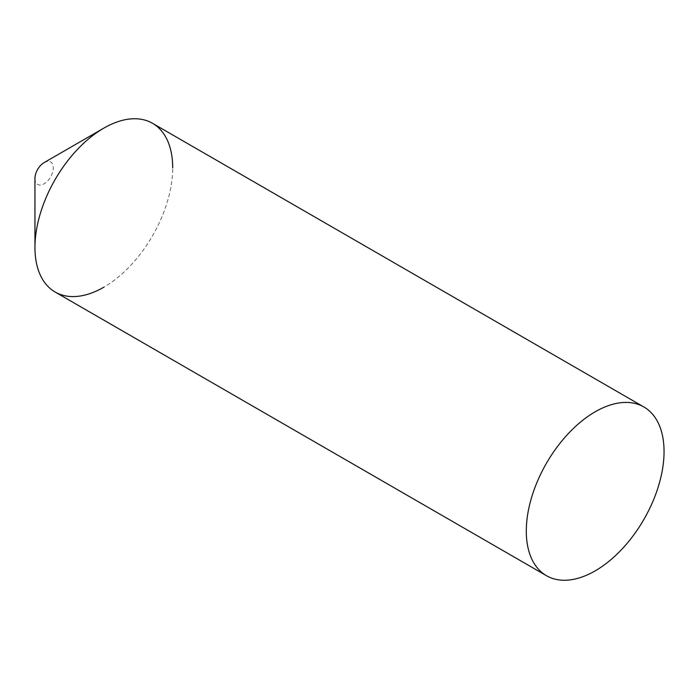 <?xml version="1.0" encoding="UTF-8"?>
<svg xmlns="http://www.w3.org/2000/svg" width="699" height="699" viewBox="0 0 699 699"><rect width="100%" height="100%" fill="white"/><g stroke="black" fill="none" stroke-linecap="round" stroke-linejoin="round"><path stroke-width="0.52" stroke-dasharray="3.5 2.62" d="M44.133 162.596A12.984 7.497 -60 0 1 53.316 167.9A12.984 7.497 -60 0 1 44.133 183.802A12.984 7.497 -60 0 1 34.95 178.498M55.125 292.025A97.414 56.243 120 0 0 130.189 265.926A97.414 56.243 120 0 0 172.705 167.9A97.414 56.243 -60 0 1 103.828 287.202M172.705 167.9A97.414 56.243 120 0 0 152.531 123.304"/><path stroke-width="1.05" d="M103.828 287.202A97.414 56.243 -60 0 1 34.95 247.429L34.95 178.498A12.984 7.497 -60 0 1 44.133 162.596L103.828 128.127A97.414 56.243 -60 0 1 172.705 167.9M643.875 406.975A97.414 56.243 120 0 0 568.811 433.074A97.414 56.243 120 0 0 526.295 531.1A97.414 56.243 120 0 0 546.469 575.696A97.414 56.243 120 0 0 621.533 549.597A97.414 56.243 120 0 0 664.05 451.571A97.414 56.243 120 0 0 643.875 406.975L152.531 123.304A97.414 56.243 120 0 0 77.467 149.403A97.414 56.243 120 0 0 34.95 247.429A97.414 56.243 -60 0 1 103.828 128.127M34.95 247.429A97.414 56.243 120 0 0 55.125 292.025L546.469 575.696"/></g></svg>
